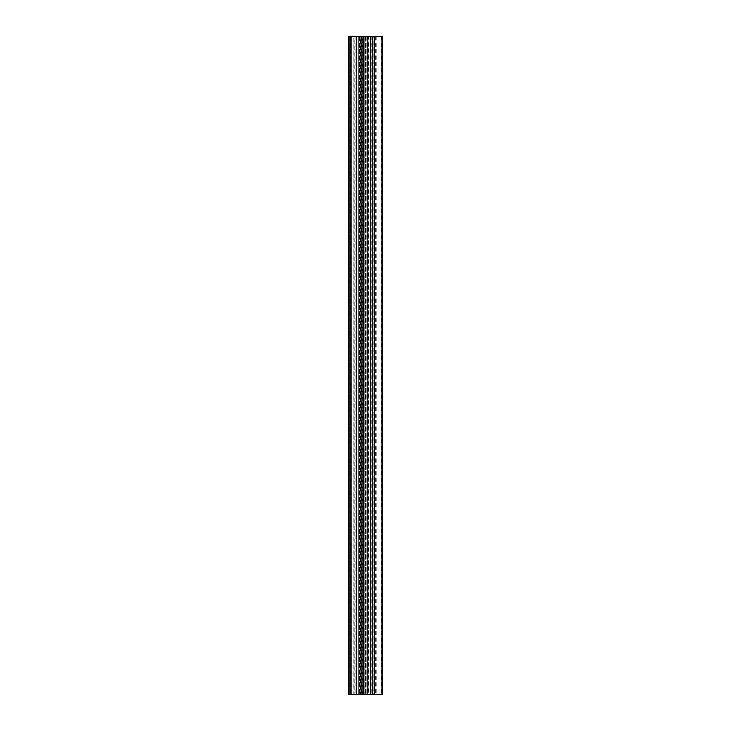 <?xml version="1.0" encoding="UTF-8"?>
<svg xmlns="http://www.w3.org/2000/svg" width="731" height="731" viewBox="0 0 731 731"><rect width="100%" height="100%" fill="white"/><g stroke="black" fill="none" stroke-linecap="round" stroke-linejoin="round"><path stroke-width="0.55" stroke-dasharray="3.65 2.74" d="M360.273 36.55L365.08 36.55L360.273 36.55L360.273 694.45L365.08 694.45L360.273 694.45M382.423 36.55L348.577 36.55L366.167 36.55L361.004 36.55L362.192 36.55L361.9 694.45L367.529 694.45L349.564 694.45L350.551 694.45L349.564 694.45L349.564 36.55L350.551 36.55L349.564 36.55L349.564 694.45L349.564 36.55L350.186 36.55L350.186 694.45M362.128 36.55L367.529 36.55L362.622 36.55L362.622 694.45M362.128 694.45L381.29 694.45L353.968 694.45L353.968 36.55L354.106 694.45M373.066 694.45L373.066 36.55L381.29 36.55L367.008 36.55L367.008 694.45M382.423 694.45L348.577 694.45L351.401 694.45L348.577 694.45L348.577 36.55L348.577 694.45L348.577 36.55L351.401 36.55L351.401 694.45L351.401 36.55L351.401 694.45L351.401 36.55L358.647 36.55L358.647 694.45L358.647 36.55L356.472 36.55L359.661 36.55L356.472 36.55L356.472 694.45L356.472 36.55L356.472 694.45L356.472 36.55L354.827 36.55L354.827 694.45M368.716 694.45L363.846 694.45L368.716 694.45L368.716 36.55L365.847 36.55L365.847 694.45M365.847 36.55L363.216 36.55L367.437 36.55L367.437 694.45M367.437 36.55L368.716 36.55M363.846 694.45L363.216 694.45L363.846 694.45L363.846 36.55L363.846 694.45M365.198 36.55L365.198 694.45L365.198 36.55M373.861 694.45L372.582 694.45L373.861 694.45L373.861 36.55L372.582 36.55L373.861 36.55M359.104 36.55L359.104 694.45M373.066 36.55L372.883 694.45L372.883 36.55L372.371 36.55L372.371 694.45M372.18 694.45L372.371 36.55M372.18 36.55L367.492 36.55L367.492 694.45L367.529 36.55L365.107 36.55L365.107 694.45L364.769 36.55L364.769 694.45M367.008 36.55L364.769 36.55M354.106 36.55L354.827 36.55M355.092 36.55L355.092 694.45M361.004 36.55L359.661 36.55L361.004 36.55L361.004 694.45L361.004 36.55M350.186 36.55L362.622 36.55M353.841 694.45L353.841 36.55L349.564 36.55L349.564 694.45L353.968 694.45M367.337 36.55L367.337 694.45L367.337 36.55M361.516 36.55L361.516 694.45M381.006 36.55L381.006 694.45L380.979 36.55M366.094 36.55L366.094 694.45M365.527 36.55L365.527 694.45M381.911 36.55L381.911 694.45M367.2 36.55L367.2 694.45M370.27 36.55L370.27 694.45M350.259 36.55L350.259 694.45L350.222 36.55M359.661 36.55L359.661 694.45L359.661 36.55M350.551 36.55L350.551 694.45L350.578 36.55M363.928 36.55L363.928 694.45M362.941 36.55L362.941 694.45M376.785 36.55L376.785 694.45M375.396 36.55L375.396 694.45M371.202 36.55L371.202 694.45M366.204 36.55L366.204 694.45L366.167 36.55M364.842 36.55L364.842 694.45M368.323 36.55L368.323 694.45M362.914 36.55L362.914 694.45M361.717 36.55L361.717 694.45M362.192 36.55L362.192 694.45M381.29 36.55L381.29 694.45M363.216 36.55L363.216 694.45M372.143 36.55L372.143 694.45M361.9 36.55L361.9 694.45"/><path stroke-width="1.1" d="M374.574 694.45L374.574 36.55L382.423 36.55L382.423 694.45L348.577 694.45L348.577 36.55L350.131 36.55L350.131 694.45M374.574 36.55L350.131 36.55M370.718 36.55L370.718 694.45M372.582 36.55L372.582 694.45M381.938 36.55L381.938 694.45M361.059 36.55L361.059 694.45M363.325 36.55L363.325 694.45"/></g></svg>
